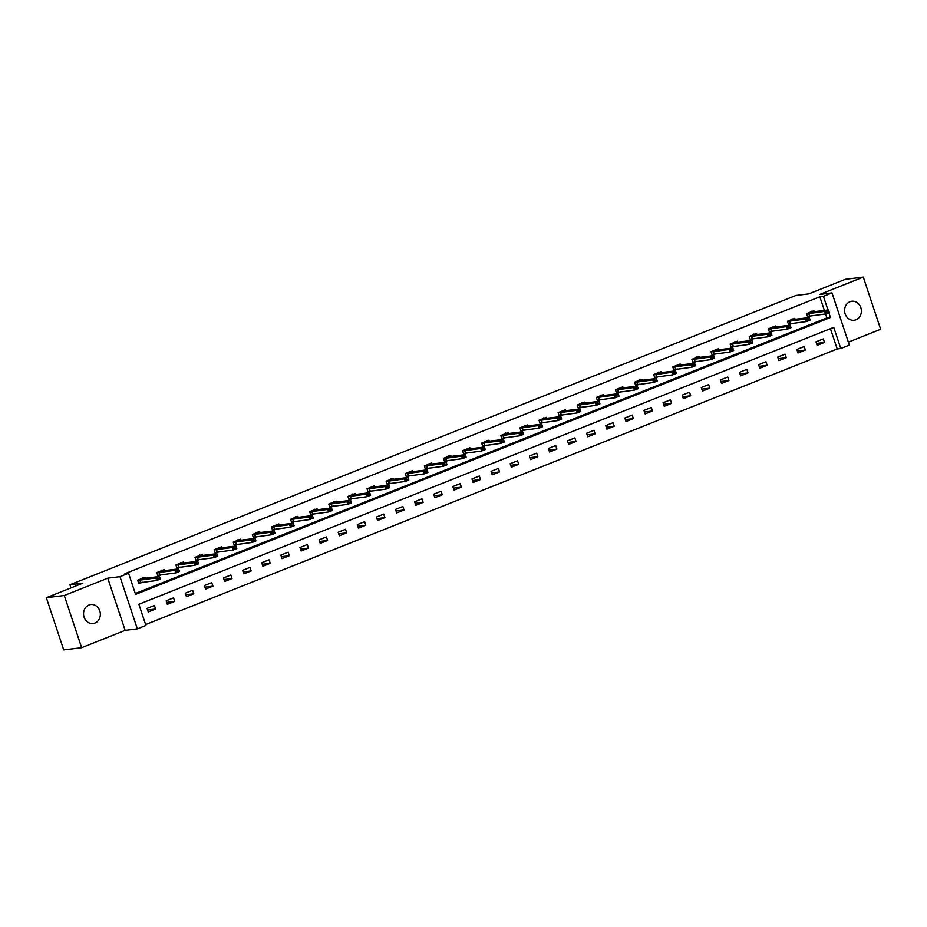<?xml version="1.0" encoding="UTF-8"?>
<svg xmlns="http://www.w3.org/2000/svg" width="927" height="927" viewBox="0 0 927 927"><rect width="100%" height="100%" fill="white"/><g stroke="black" fill="none" stroke-linecap="round" stroke-linejoin="round"><path stroke-width="1.39" d="M94.96 623.06A9.571 8.378 82.9 0 0 100.081 611.936A9.571 8.378 82.9 0 0 90.776 604.531A9.571 8.378 82.9 0 0 88.957 605.007A9.571 8.378 82.9 0 0 83.824 616.119A9.571 8.378 82.9 0 0 93.129 623.523A9.571 8.378 82.9 0 0 94.96 623.06M855.98 319.78A9.571 8.378 82.9 0 0 861.113 308.656A9.571 8.378 82.9 0 0 851.809 301.252A9.571 8.378 82.9 0 0 849.978 301.727A9.571 8.378 82.9 0 0 844.856 312.839A9.571 8.378 82.9 0 0 854.161 320.244A9.571 8.378 82.9 0 0 855.98 319.78M824.381 310.429L819.839 296.767L823.419 296.327L831.994 292.909L849.352 345.099L840.777 348.517L833.744 327.358L138.876 604.277L145.91 625.435L137.335 628.854L119.977 576.664L128.552 573.245L135.585 594.404L830.465 317.486L828.842 312.631M125.145 630.36L107.775 578.17L64.287 595.505L46.35 597.718L63.708 649.908L81.646 647.695L125.145 630.36L137.335 628.854M848.379 342.144L880.65 329.282L863.292 277.092L819.804 294.415L831.994 292.909M145.62 624.566L837.197 348.958L840.777 348.517M64.287 595.505L81.646 647.695M46.35 597.718L82.862 583.176L69.942 584.775L795.922 295.458L808.842 293.859L845.354 279.305L863.292 277.092M69.942 584.775L70.985 587.903M837.197 348.958L830.441 328.668M823.303 338.923L815.957 341.843L817.127 345.377L824.485 342.445L823.303 338.923M804.196 346.536L796.849 349.467L798.02 352.99L805.366 350.058L804.196 346.536M785.088 354.149L777.73 357.08L778.912 360.603L786.258 357.671L785.088 354.149M765.98 361.762L758.622 364.693L759.792 368.228L767.15 365.296L765.98 361.762M746.861 369.386L739.514 372.306L740.685 375.841L748.031 372.909L746.861 369.386M727.753 376.999L720.406 379.931L721.577 383.454L728.923 380.522L727.753 376.999M708.645 384.612L701.287 387.544L702.469 391.067L709.815 388.146L708.645 384.612M689.526 392.225L682.179 395.157L683.35 398.691L690.708 395.759L689.526 392.225M670.418 399.85L663.072 402.781L664.242 406.304L671.588 403.372L670.418 399.85M651.31 407.463L643.952 410.394L645.134 413.917L652.481 410.985L651.31 407.463M632.191 415.076L624.844 418.007L626.015 421.53L633.373 418.61L632.191 415.076M613.083 422.7L605.737 425.62L606.907 429.155L614.253 426.223L613.083 422.7M593.975 430.313L586.617 433.245L587.799 436.768L595.146 433.836L593.975 430.313M574.856 437.926L567.509 440.858L568.68 444.381L576.038 441.449L574.856 437.926M555.748 445.539L548.402 448.471L549.572 452.005L556.918 449.074L555.748 445.539M536.64 453.164L529.294 456.084L530.464 459.618L537.811 456.687L536.64 453.164M517.533 460.777L510.174 463.709L511.345 467.231L518.703 464.3L517.533 460.777M498.413 468.39L491.067 471.322L492.237 474.844L499.583 471.924L498.413 468.39M479.305 476.014L471.959 478.935L473.129 482.469L480.476 479.537L479.305 476.014M460.198 483.627L452.839 486.559L454.021 490.082L461.368 487.15L460.198 483.627M441.078 491.24L433.732 494.172L434.902 497.695L442.26 494.763L441.078 491.24M421.97 498.853L414.624 501.785L415.794 505.308L423.141 502.388L421.97 498.853M402.863 506.478L395.505 509.398L396.686 512.932L404.033 510.001L402.863 506.478M383.743 514.091L376.397 517.023L377.567 520.545L384.925 517.614L383.743 514.091M364.635 521.704L357.289 524.636L358.459 528.158L365.806 525.227L364.635 521.704M345.528 529.317L338.17 532.249L339.352 535.783L346.698 532.851L345.528 529.317M326.42 536.942L319.062 539.873L320.232 543.396L327.59 540.464L326.42 536.942M307.3 544.555L299.954 547.486L301.124 551.009L308.471 548.077L307.3 544.555M288.193 552.168L280.846 555.099L282.017 558.622L289.363 555.702L288.193 552.168M269.085 559.792L261.727 562.712L262.897 566.246L270.255 563.315L269.085 559.792M249.966 567.405L242.619 570.337L243.789 573.859L251.147 570.928L249.966 567.405M230.858 575.018L223.511 577.95L224.682 581.472L232.028 578.541L230.858 575.018M211.75 582.631L204.392 585.563L205.574 589.085L212.92 586.165L211.75 582.631M192.631 590.256L185.284 593.176L186.454 596.71L193.813 593.778L192.631 590.256M173.523 597.869L166.176 600.8L167.347 604.323L174.693 601.391L173.523 597.869M154.415 605.482L147.057 608.413L148.239 611.936L155.585 609.016L154.415 605.482M819.839 296.767L124.96 573.686L128.552 573.245M135.296 593.535L826.872 317.926L825.54 313.94L807.487 316.385M814.254 311.681L813.929 310.707L806.571 313.639L807.741 317.161L811.461 315.69M795.134 319.305L794.81 318.32L787.463 321.252L788.634 324.774L792.342 323.303M776.026 326.918L775.702 325.945L768.356 328.865L769.526 332.399L773.234 330.916M756.919 334.531L756.594 333.558L749.236 336.489L750.418 340.012L754.126 338.529M737.799 342.156L737.475 341.171L730.128 344.102L731.299 347.625L735.007 346.153M718.692 349.769L718.367 348.784L711.021 351.715L712.191 355.238L715.899 353.766M699.584 357.382L699.259 356.408L691.901 359.328L693.083 362.863L696.791 361.379M680.476 364.995L680.14 364.021L672.793 366.953L673.964 370.476L677.672 368.992M661.357 372.619L661.032 371.634L653.686 374.566L654.856 378.089L658.564 376.617M642.249 380.232L641.924 379.247L634.566 382.179L635.748 385.713L639.456 384.23M623.141 387.845L622.817 386.872L615.458 389.803L616.629 393.326L620.337 391.843M604.022 395.458L603.697 394.485L596.351 397.416L597.521 400.939L601.229 399.467M584.914 403.083L584.589 402.098L577.243 405.029L578.413 408.552L582.121 407.08M565.806 410.696L565.482 409.722L558.124 412.642L559.294 416.177L563.013 414.693M546.687 418.309L546.362 417.335L539.016 420.267L540.186 423.79L543.894 422.306M527.579 425.933L527.254 424.948L519.908 427.88L521.078 431.403L524.786 429.931M508.471 433.546L508.147 432.561L500.789 435.493L501.97 439.027L505.678 437.544M489.352 441.159L489.027 440.186L481.681 443.106L482.851 446.64L486.559 445.157M470.244 448.772L469.919 447.799L462.573 450.731L463.743 454.253L467.451 452.782M451.136 456.397L450.812 455.412L443.454 458.344L444.636 461.866L448.344 460.395M432.028 464.01L431.692 463.025L424.346 465.957L425.516 469.491L429.224 468.008M412.909 471.623L412.585 470.649L405.238 473.581L406.408 477.104L410.116 475.621M393.801 479.236L393.477 478.262L386.13 481.194L387.301 484.717L391.009 483.245M374.693 486.86L374.369 485.875L367.011 488.807L368.181 492.33L371.901 490.858M355.574 494.473L355.25 493.5L347.903 496.42L349.073 499.954L352.781 498.471M336.466 502.086L336.142 501.113L328.795 504.045L329.966 507.567L333.674 506.084M317.358 509.711L317.034 508.726L309.676 511.658L310.858 515.18L314.566 513.709M298.239 517.324L297.915 516.339L290.568 519.271L291.738 522.805L295.446 521.322M279.131 524.937L278.807 523.964L271.46 526.884L272.631 530.418L276.339 528.935M260.024 532.55L259.699 531.577L252.341 534.508L253.523 538.031L257.231 536.559M240.916 540.174L240.58 539.19L233.233 542.121L234.404 545.644L238.112 544.172M221.796 547.787L221.472 546.814L214.125 549.734L215.296 553.268L219.004 551.785M202.689 555.4L202.364 554.427L195.006 557.359L196.188 560.881L199.896 559.398M183.581 563.025L183.256 562.04L175.898 564.972L177.069 568.494L180.777 567.023M164.461 570.638L164.137 569.653L156.79 572.585L157.961 576.107L161.669 574.636M145.354 578.251L145.029 577.278L137.683 580.198L138.853 583.732L142.561 582.249M107.775 578.17L119.977 576.664M827.962 309.989L823.419 296.327M826.872 317.926L830.465 317.486M816.49 343.43L824.485 342.445M797.371 351.055L805.366 350.058M778.263 358.668L786.258 357.671M759.155 366.281L767.15 365.296M740.036 373.894L748.031 372.909M720.928 381.518L728.923 380.522M701.82 389.131L709.815 388.146M682.712 396.744L690.708 395.759M663.593 404.369L671.588 403.372M644.485 411.982L652.481 410.985M625.377 419.595L633.373 418.61M606.258 427.208L614.253 426.223M587.15 434.833L595.146 433.836M568.042 442.446L576.038 441.449M548.923 450.058L556.918 449.074M529.815 457.671L537.811 456.687M510.707 465.296L518.703 464.3M491.588 472.909L499.583 471.924M472.48 480.522L480.476 479.537M453.373 488.147L461.368 487.15M434.265 495.76L442.26 494.763M415.145 503.373L423.141 502.388M396.038 510.986L404.033 510.001M376.93 518.61L384.925 517.614M357.81 526.223L365.806 525.227M338.703 533.836L346.698 532.851M319.595 541.449L327.59 540.464M300.475 549.074L308.471 548.077M281.368 556.687L289.363 555.702M262.26 564.3L270.255 563.315M243.152 571.924L251.147 570.928M224.033 579.537L232.028 578.541M204.925 587.15L212.92 586.165M185.817 594.763L193.813 593.778M166.698 602.388L174.693 601.391M147.59 610.001L155.585 609.016M807.591 316.675L809.341 315.98M811.322 311.194L812.62 311.889L828.414 309.931L829.259 312.469L825.575 313.94L824.729 311.402L806.641 313.847M828.773 311.24L826.942 311.97L828.912 311.669L828.414 309.931L824.729 311.402L826.942 311.97M829.259 312.469L828.912 311.669M825.575 313.94L827.081 312.399M788.471 324.299L790.233 323.593M792.203 318.818L793.512 319.502L809.294 317.544L810.14 320.093L806.467 321.553L788.379 324.01M807.973 320.012L809.804 319.282L807.823 319.595L806.467 321.553L805.621 319.015L787.533 321.46M807.823 319.595L805.621 319.015L809.294 317.544L809.665 318.853M810.14 320.093L809.804 319.282M769.364 331.912L771.113 331.217M773.095 326.431L774.404 327.115L790.186 325.168L791.032 327.706L787.359 329.166L769.271 331.623M788.854 327.625L790.696 326.895L788.715 327.208L787.359 329.166L786.513 326.628L768.425 329.085M788.715 327.208L786.513 326.628L790.186 325.168L790.557 326.478M791.032 327.706L790.696 326.895M750.256 339.525L752.006 338.83M753.987 334.044L755.285 334.74L771.079 332.781L771.924 335.319L768.24 336.779L750.152 339.236M769.746 335.25L771.577 334.508L769.607 334.821L768.24 336.779L767.405 334.241L749.306 336.698M769.607 334.821L767.405 334.241L771.079 332.781L771.438 334.091M771.924 335.319L771.577 334.508M731.136 347.138L732.898 346.443M734.868 341.657L736.177 342.353L751.959 340.394L752.805 342.932L749.132 344.404L731.044 346.849M750.638 342.863L752.469 342.133L750.488 342.434L749.132 344.404L748.286 341.866L730.198 344.311M750.488 342.434L748.286 341.866L751.959 340.394L752.33 341.704M752.805 342.932L752.469 342.133M712.029 354.763L713.79 354.056M715.76 349.282L717.069 349.966L732.851 348.019L733.697 350.557L730.024 352.017L711.936 354.473M731.519 350.476L733.361 349.746L731.38 350.058L730.024 352.017L729.178 349.479L711.09 351.924M731.38 350.058L729.178 349.479L732.851 348.019L733.222 349.317M733.697 350.557L733.361 349.746M692.921 362.376L694.671 361.681M696.652 356.895L697.961 357.579L713.744 355.632L714.59 358.17L710.916 359.63L692.817 362.086M712.411 358.089L714.253 357.358L712.272 357.671L710.916 359.63L710.07 357.092L691.971 359.549M712.272 357.671L710.07 357.092L713.744 355.632L714.103 356.941M714.59 358.17L714.253 357.358M673.802 369.989L675.563 369.294M677.533 364.508L678.842 365.203L694.636 363.245L695.47 365.783L691.797 367.254L673.709 369.699M693.303 365.713L695.134 364.983L693.164 365.284L691.797 367.254L690.951 364.705L672.863 367.162M693.164 365.284L690.951 364.705L694.636 363.245L694.995 364.554M695.47 365.783L695.134 364.983M654.694 377.613L656.455 376.907M658.425 372.133L659.734 372.816L675.516 370.858L676.362 373.396L672.689 374.867L654.601 377.312M674.184 373.326L676.026 372.596L674.045 372.897L672.689 374.867L671.843 372.33L653.755 374.775M674.045 372.897L671.843 372.33L675.516 370.858L675.887 372.167M676.362 373.396L676.026 372.596M635.586 385.226L637.336 384.52M639.317 379.746L640.627 380.429L656.409 378.483L657.255 381.02L653.581 382.48L635.482 384.937M655.076 380.939L656.919 380.209L654.937 380.522L653.581 382.48L652.735 379.943L634.647 382.399M654.937 380.522L652.735 379.943L656.409 378.483L656.768 379.792M657.255 381.02L656.919 380.209M616.478 392.839L618.228 392.144M620.209 387.359L621.507 388.054L637.301 386.095L638.147 388.633L634.462 390.093L616.374 392.55M635.968 388.564L637.799 387.822L635.829 388.135L634.462 390.093L633.616 387.556L615.528 390.012M635.829 388.135L633.616 387.556L637.301 386.095L637.66 387.405M638.147 388.633L637.799 387.822M597.359 400.452L599.12 399.757M601.09 394.972L602.399 395.667L618.182 393.708L619.027 396.246L615.354 397.718L597.266 400.163M616.849 396.177L618.691 395.447L616.71 395.748L615.354 397.718L614.508 395.18L596.42 397.625M616.71 395.748L614.508 395.18L618.182 393.708L618.552 395.018M619.027 396.246L618.691 395.447M578.251 408.077L580.001 407.37M581.982 402.596L583.292 403.28L599.074 401.321L599.92 403.871L596.246 405.331L578.158 407.787M597.741 403.79L599.584 403.06L597.602 403.372L596.246 405.331L595.401 402.793L577.312 405.238M597.602 403.372L595.401 402.793L599.074 401.321L599.445 402.631M599.92 403.871L599.584 403.06M559.143 415.69L560.893 414.995M562.874 410.209L564.022 410.904L579.966 408.946L580.812 411.484L577.127 412.944L559.039 415.4M578.633 411.403L580.464 410.673L578.494 410.985L577.127 412.944L576.293 410.406L558.193 412.863M578.494 410.985L576.293 410.406L579.966 408.946L580.325 410.255M580.812 411.484L580.464 410.673M540.024 423.303L541.785 422.608M543.755 417.822L545.064 418.517L560.847 416.559L561.692 419.097L558.019 420.557L539.931 423.013M559.526 419.027L561.356 418.286L559.375 418.598L558.019 420.557L557.173 418.019L539.085 420.476M559.375 418.598L557.173 418.019L560.847 416.559L561.217 417.868M561.692 419.097L561.356 418.286M520.916 430.916L522.666 430.221M524.647 425.435L525.957 426.13L541.739 424.172L542.585 426.71L538.911 428.181L520.823 430.626M540.406 426.64L542.249 425.91L540.267 426.211L538.911 428.181L538.066 425.644L519.977 428.089M540.267 426.211L538.066 425.644L541.739 424.172L542.11 425.481M542.585 426.71L542.249 425.91M501.808 438.541L503.558 437.834M505.539 433.06L506.687 433.755L522.631 431.797L523.477 434.334L519.804 435.794L501.704 438.251M521.298 434.253L523.141 433.523L521.159 433.836L519.804 435.794L518.958 433.257L500.858 435.713M521.159 433.836L518.958 433.257L522.631 431.797L522.99 433.094M523.477 434.334L523.141 433.523M482.689 446.154L484.45 445.458M486.42 440.673L487.729 441.356L503.512 439.41L504.358 441.947L500.684 443.407L482.596 445.864M502.191 441.866L504.021 441.136L502.04 441.449L500.684 443.407L499.838 440.87L481.75 443.326M502.04 441.449L499.838 440.87L503.512 439.41L503.882 440.719M504.358 441.947L504.021 441.136M463.581 453.767L465.342 453.071M467.312 448.286L468.622 448.981L484.404 447.023L485.25 449.56L481.577 451.032L463.488 453.477M483.071 449.491L484.914 448.761L482.932 449.062L481.577 451.032L480.731 448.483L462.643 450.939M482.932 449.062L480.731 448.483L484.404 447.023L484.775 448.332M485.25 449.56L484.914 448.761M444.473 461.391L446.223 460.684M448.204 455.91L449.514 456.594L465.296 454.636L466.142 457.173L462.469 458.645L444.369 461.09M463.963 457.104L465.806 456.374L463.824 456.675L462.469 458.645L461.623 456.107L443.535 458.552M463.824 456.675L461.623 456.107L465.296 454.636L465.655 455.945M466.142 457.173L465.806 456.374M425.354 469.004L427.115 468.309M429.085 463.523L430.395 464.207L446.188 462.26L447.023 464.798L443.349 466.258L425.261 468.714M444.856 464.717L446.687 463.987L444.717 464.3L443.349 466.258L442.503 463.72L424.415 466.177M444.717 464.3L442.503 463.72L446.188 462.26L446.547 463.57M447.023 464.798L446.687 463.987M406.246 476.617L408.007 475.922M409.977 471.136L411.287 471.831L427.069 469.873L427.915 472.411L424.242 473.871L406.153 476.327M425.736 472.341L427.579 471.6L425.597 471.913L424.242 473.871L423.396 471.333L405.308 473.79M425.597 471.913L423.396 471.333L427.069 469.873L427.44 471.183M427.915 472.411L427.579 471.6M387.138 484.23L388.888 483.535M390.87 478.749L392.179 479.444L407.961 477.486L408.807 480.024L405.134 481.495L387.034 483.94M406.629 479.954L408.471 479.224L406.49 479.526L405.134 481.495L404.288 478.958L386.2 481.403M406.49 479.526L404.288 478.958L407.961 477.486L408.332 478.795M408.807 480.024L408.471 479.224M368.031 491.855L369.78 491.148M371.762 486.374L373.06 487.057L388.853 485.099L389.699 487.648L386.014 489.108L367.926 491.565M387.521 487.567L389.352 486.837L387.382 487.15L386.014 489.108L385.168 486.571L367.08 489.016M387.382 487.15L385.168 486.571L388.853 485.099L389.213 486.408M389.699 487.648L389.352 486.837M348.911 499.468L350.673 498.772M352.642 493.987L353.952 494.67L369.734 492.724L370.58 495.261L366.907 496.721L348.819 499.178M368.401 495.18L370.244 494.45L368.262 494.763L366.907 496.721L366.061 494.184L347.973 496.64M368.262 494.763L366.061 494.184L369.734 492.724L370.105 494.033M370.58 495.261L370.244 494.45M329.803 507.081L331.553 506.385M333.535 501.6L334.844 502.295L350.626 500.337L351.472 502.874L347.799 504.346L329.711 506.791M349.294 502.805L351.136 502.063L349.155 502.376L347.799 504.346L346.953 501.797L328.865 504.253M349.155 502.376L346.953 501.797L350.626 500.337L350.997 501.646M351.472 502.874L351.136 502.063M310.696 514.705L312.445 513.998M314.427 509.224L315.725 509.908L331.518 507.95L332.364 510.487L328.679 511.959L310.591 514.404M330.186 510.418L332.017 509.688L330.047 509.989L328.679 511.959L327.845 509.421L309.745 511.866M330.047 509.989L327.845 509.421L331.518 507.95L331.878 509.259M332.364 510.487L332.017 509.688M291.576 522.318L293.338 521.611M295.307 516.837L296.617 517.521L312.399 515.574L313.245 518.112L309.572 519.572L291.484 522.028M311.078 518.031L312.909 517.301L310.927 517.614L309.572 519.572L308.726 517.034L290.638 519.491M310.927 517.614L308.726 517.034L312.399 515.574L312.77 516.872M313.245 518.112L312.909 517.301M272.468 529.931L274.218 529.236M276.2 524.45L277.509 525.145L293.291 523.187L294.137 525.725L290.464 527.185L272.376 529.641M291.959 525.644L293.801 524.914L291.82 525.227L290.464 527.185L289.618 524.647L271.53 527.104M291.82 525.227L289.618 524.647L293.291 523.187L293.662 524.497M294.137 525.725L293.801 524.914M253.361 537.544L255.11 536.849M257.092 532.063L258.401 532.758L274.183 530.8L275.029 533.338L271.356 534.809L253.256 537.254M272.851 533.268L274.693 532.538L272.712 532.84L271.356 534.809L270.51 532.272L252.411 534.717M272.712 532.84L270.51 532.272L274.183 530.8L274.543 532.11M275.029 533.338L274.693 532.538M234.241 545.169L236.003 544.462M237.972 539.688L239.282 540.371L255.076 538.413L255.91 540.951L252.237 542.422L234.149 544.867M253.743 540.881L255.574 540.151L253.604 540.464L252.237 542.422L251.391 539.885L233.303 542.33M253.604 540.464L251.391 539.885L255.076 538.413L255.435 539.723M255.91 540.951L255.574 540.151M215.134 552.782L216.895 552.086M218.865 547.301L220.174 547.984L235.956 546.038L236.802 548.575L233.129 550.035L215.041 552.492M234.624 548.494L236.466 547.764L234.485 548.077L233.129 550.035L232.283 547.498L214.195 549.954M234.485 548.077L232.283 547.498L235.956 546.038L236.327 547.347M236.802 548.575L236.466 547.764M196.026 560.395L197.775 559.699M199.757 554.914L201.066 555.609L216.848 553.651L217.694 556.188L214.021 557.648L195.921 560.105M215.516 556.119L217.358 555.377L215.377 555.69L214.021 557.648L213.175 555.111L195.087 557.567M215.377 555.69L213.175 555.111L216.848 553.651L217.208 554.96M217.694 556.188L217.358 555.377M176.906 568.008L178.668 567.312M180.638 562.527L181.947 563.222L197.741 561.264L198.575 563.801L194.902 565.273L176.814 567.718M196.408 563.732L198.239 563.002L196.269 563.303L194.902 565.273L194.056 562.735L175.968 565.18M196.269 563.303L194.056 562.735L197.741 561.264L198.1 562.573M198.575 563.801L198.239 563.002M157.799 575.632L159.56 574.925M161.53 570.151L162.839 570.835L178.621 568.877L179.467 571.426L175.794 572.886L157.706 575.343M177.289 571.345L179.131 570.615L177.15 570.928L175.794 572.886L174.948 570.348L156.86 572.793M177.15 570.928L174.948 570.348L178.621 568.877L178.992 570.186M179.467 571.426L179.131 570.615M138.691 583.245L140.44 582.55M142.422 577.764L143.731 578.448L159.514 576.501L160.359 579.039L156.686 580.499L138.598 582.956M158.181 578.958L160.023 578.228L158.042 578.541L156.686 580.499L155.84 577.961L137.752 580.418M158.042 578.541L155.84 577.961L159.514 576.501L159.884 577.811M160.359 579.039L160.023 578.228M808.668 313.407L809.514 315.945M808.947 313.349L809.792 315.887M811.728 311.739L806.617 313.778M789.561 321.02L790.407 323.558M789.839 320.962L790.685 323.511M792.62 319.363L787.51 321.391M770.453 328.633L771.299 331.171M770.731 328.587L771.565 331.124M773.512 326.976L768.402 329.015M751.345 336.246L752.179 338.784M751.612 336.2L752.457 338.737M754.393 334.589L749.283 336.628M732.226 343.871L733.072 346.408M732.504 343.813L733.35 346.35M735.285 342.202L730.175 344.241M713.118 351.484L713.964 354.021M713.396 351.437L714.242 353.975M716.177 349.827L711.067 351.854M694.01 359.097L694.856 361.634M694.277 359.05L695.123 361.588M697.058 357.44L691.948 359.479M674.891 366.71L675.737 369.259M675.169 366.663L676.015 369.201M677.95 365.053L672.84 367.092M655.783 374.334L656.629 376.872M656.061 374.276L656.907 376.825M658.842 372.677L653.732 374.705M636.675 381.947L637.521 384.485M636.942 381.901L637.788 384.438M639.734 380.29L634.624 382.33M617.556 389.56L618.402 392.098M617.834 389.514L618.68 392.051M620.615 387.903L615.505 389.943M598.448 397.185L599.294 399.722M598.726 397.127L599.572 399.664M601.507 395.516L596.397 397.556M579.34 404.798L580.186 407.335M579.618 404.751L580.453 407.289M582.399 403.141L577.289 405.169M560.221 412.411L561.067 414.948M560.499 412.364L561.345 414.902M563.28 410.754L558.17 412.793M541.113 420.024L541.959 422.561M541.391 419.977L542.237 422.515M544.172 418.367L539.062 420.406M522.005 427.648L522.851 430.186M522.283 427.59L523.118 430.128M525.064 425.98L519.954 428.019M502.897 435.261L503.732 437.799M503.164 435.215L504.01 437.753M505.945 433.604L500.835 435.632M483.778 442.874L484.624 445.412M484.056 442.828L484.902 445.366M486.837 441.217L481.727 443.257M464.67 450.487L465.516 453.036M464.948 450.441L465.794 452.979M467.729 448.83L462.619 450.87M445.563 458.112L446.408 460.649M445.829 458.054L446.675 460.603M448.61 456.455L443.512 458.483M426.443 465.725L427.289 468.262M426.721 465.678L427.567 468.216M429.502 464.068L424.392 466.107M407.335 473.338L408.181 475.875M407.613 473.291L408.459 475.829M410.394 471.681L405.284 473.72M388.228 480.962L389.073 483.5M388.494 480.904L389.34 483.442M391.287 479.294L386.177 481.333M369.108 488.575L369.954 491.113M369.386 488.529L370.232 491.067M372.167 486.918L367.057 488.946M350 496.188L350.846 498.726M350.279 496.142L351.124 498.68M353.06 494.531L347.949 496.571M330.893 503.801L331.739 506.351M331.171 503.755L332.005 506.293M333.952 502.144L328.842 504.184M311.785 511.426L312.619 513.964M312.051 511.368L312.897 513.906M314.832 509.757L309.722 511.797M292.665 519.039L293.511 521.577M292.944 518.993L293.789 521.53M295.725 517.382L290.615 519.41M273.558 526.652L274.404 529.19M273.836 526.606L274.682 529.143M276.617 524.995L271.507 527.034M254.45 534.265L255.284 536.814M254.716 534.219L255.562 536.756M257.497 532.608L252.387 534.647M235.331 541.889L236.176 544.427M235.609 541.832L236.455 544.381M238.39 540.232L233.28 542.26M216.223 549.502L217.069 552.04M216.501 549.456L217.347 551.994M219.282 547.845L214.172 549.885M197.115 557.115L197.961 559.653M197.381 557.069L198.227 559.607M200.162 555.458L195.064 557.498M177.996 564.74L178.841 567.278M178.274 564.682L179.12 567.22M181.055 563.071L175.945 565.111M158.888 572.353L159.734 574.891M159.166 572.307L160.012 574.844M161.947 570.696L156.837 572.724M139.78 579.966L140.626 582.504M140.058 579.92L140.892 582.457M142.839 578.309L137.729 580.348"/></g></svg>
